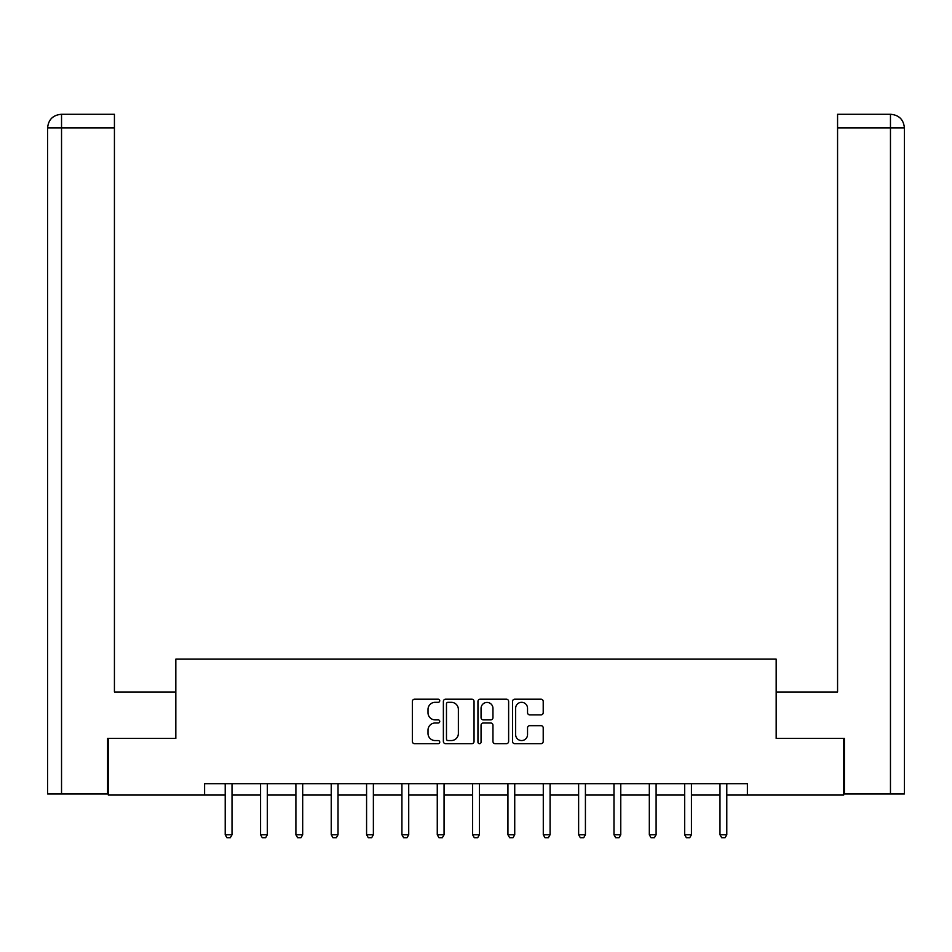 <?xml version="1.0" encoding="UTF-8"?>
<svg xmlns="http://www.w3.org/2000/svg" width="952" height="952" viewBox="0 0 952 952"><rect width="100%" height="100%" fill="white"/><g stroke="black" fill="none" stroke-linecap="round" stroke-linejoin="round"><path stroke-width="1.43" d="M439.753 700.755A1.559 1.559 0 0 0 438.194 699.208L414.572 699.208A2.225 2.225 0 0 0 412.347 701.422L412.347 741.453A2.225 2.225 0 0 0 414.572 743.679L438.194 743.679A1.559 1.559 0 0 0 439.753 742.12A1.559 1.559 0 0 0 438.194 740.561L435.135 740.561A7.116 7.116 0 0 1 428.019 733.445L428.019 730.113A7.116 7.116 0 0 1 435.135 722.996L438.194 722.996A1.559 1.559 0 0 0 439.753 721.438A1.559 1.559 0 0 0 438.194 719.879L435.135 719.879A7.116 7.116 0 0 1 428.019 712.762L428.019 709.43A7.116 7.116 0 0 1 435.135 702.314L438.194 702.314A1.559 1.559 0 0 0 439.753 700.755M540.986 714.881A2.225 2.225 0 0 0 543.211 712.655L543.211 701.422A2.225 2.225 0 0 0 540.986 699.208L514.746 699.208A2.225 2.225 0 0 0 512.521 701.422L512.521 741.453A2.225 2.225 0 0 0 514.746 743.679L540.986 743.679A2.225 2.225 0 0 0 543.211 741.453L543.211 727.887A2.225 2.225 0 0 0 540.986 725.662L529.752 725.662A2.225 2.225 0 0 0 527.539 727.887L527.539 734.611A5.95 5.95 0 0 1 521.589 740.561A5.95 5.95 0 0 1 515.639 734.611L515.639 708.264A5.95 5.95 0 0 1 521.589 702.314A5.95 5.95 0 0 1 527.539 708.264L527.539 712.655A2.225 2.225 0 0 0 529.752 714.881L540.986 714.881M61.535 793.932L47.6 793.932L47.6 127.889C48.409 119.631 52.943 115.097 61.178 114.299L114.43 114.299L114.43 127.889L61.535 127.889L61.535 793.932L107.635 793.932L107.635 738.431L175.822 738.431L175.822 659.141L776.178 659.141L776.178 738.431L843.686 738.431L843.686 795.063L747.403 795.063L747.403 783.746L204.597 783.746L204.597 795.063L225.207 795.063M108.314 738.431L108.314 795.063L204.597 795.063M474.048 701.422A2.225 2.225 0 0 0 471.835 699.208L445.595 699.208A2.225 2.225 0 0 0 443.37 701.422L443.37 741.453A2.225 2.225 0 0 0 445.595 743.679L471.835 743.679A2.225 2.225 0 0 0 474.048 741.453L474.048 701.422M480.165 699.208L506.404 699.208A2.225 2.225 0 0 1 508.63 701.422L508.63 741.453A2.225 2.225 0 0 1 506.404 743.679L495.183 743.679A2.225 2.225 0 0 1 492.957 741.453L492.957 725.222A2.225 2.225 0 0 0 490.732 722.996L483.283 722.996A2.225 2.225 0 0 0 481.058 725.222L481.058 742.12A1.559 1.559 0 0 1 479.499 743.679A1.559 1.559 0 0 1 477.952 742.12L477.952 701.422A2.225 2.225 0 0 1 480.165 699.208M232.014 795.063L260.55 795.063M267.345 795.063L295.894 795.063M302.688 795.063L331.237 795.063M338.031 795.063L366.579 795.063M373.374 795.063L401.922 795.063M408.717 795.063L437.265 795.063M444.06 795.063L472.597 795.063M479.403 795.063L507.94 795.063M514.735 795.063L543.283 795.063M550.077 795.063L578.626 795.063M585.42 795.063L613.969 795.063M620.763 795.063L649.312 795.063M656.106 795.063L684.655 795.063M691.449 795.063L719.986 795.063M726.793 795.063L747.403 795.063M448.035 702.314A1.559 1.559 0 0 0 446.476 703.873L446.476 739.014A1.559 1.559 0 0 0 448.035 740.561L451.26 740.561A7.116 7.116 0 0 0 458.376 733.445L458.376 709.43A7.116 7.116 0 0 0 451.26 702.314L448.035 702.314M492.957 708.371A5.95 5.95 0 0 0 487.007 702.433A5.95 5.95 0 0 0 481.058 708.371L481.058 717.665A2.225 2.225 0 0 0 483.283 719.879L490.732 719.879A2.225 2.225 0 0 0 492.957 717.665L492.957 708.371M232.276 783.746L232.121 784.234A2.261 2.261 0 0 0 232.014 784.924L232.014 834.761L230.313 837.701L226.909 837.701L225.207 834.761L225.207 784.924A2.261 2.261 0 0 0 225.1 784.234L224.946 783.746M225.207 834.761L232.014 834.761M175.596 738.431L175.596 691.985L114.43 691.985L114.43 127.889M61.535 114.299L61.535 127.889L47.6 127.889C48.397 119.643 52.931 115.109 61.19 114.299L114.43 114.299M47.6 127.889L47.6 658.01M776.404 738.431L776.404 691.985L837.57 691.985L837.57 114.299L890.786 114.299L837.57 114.299M904.4 658.01L904.4 127.889L904.4 793.932L844.364 793.932L844.364 738.431L843.686 738.431M890.81 114.299L887.407 114.299L890.81 114.299C899.057 115.097 903.591 119.631 904.4 127.889L837.57 127.889M267.619 783.746L267.452 784.234A2.261 2.261 0 0 0 267.345 784.924L267.345 834.761L265.656 837.701L262.252 837.701L260.55 834.761L260.55 784.924A2.261 2.261 0 0 0 260.443 784.234L260.289 783.746M260.55 834.761L267.345 834.761M302.95 783.746L302.795 784.234A2.261 2.261 0 0 0 302.688 784.924L302.688 834.761L300.987 837.701L297.595 837.701L295.894 834.761L295.894 784.924A2.261 2.261 0 0 0 295.786 784.234L295.632 783.746M295.894 834.761L302.688 834.761M338.293 783.746L338.138 784.234A2.261 2.261 0 0 0 338.031 784.924L338.031 834.761L336.33 837.701L332.938 837.701L331.237 834.761L331.237 784.924A2.261 2.261 0 0 0 331.129 784.234L330.975 783.746M331.237 834.761L338.031 834.761M373.636 783.746L373.481 784.234A2.261 2.261 0 0 0 373.374 784.924L373.374 834.761L371.673 837.701L368.281 837.701L366.579 834.761L366.579 784.924A2.261 2.261 0 0 0 366.472 784.234L366.318 783.746M366.579 834.761L373.374 834.761M408.979 783.746L408.825 784.234A2.261 2.261 0 0 0 408.717 784.924L408.717 834.761L407.016 837.701L403.624 837.701L401.922 834.761L401.922 784.924A2.261 2.261 0 0 0 401.815 784.234L401.661 783.746M401.922 834.761L408.717 834.761M444.322 783.746L444.167 784.234A2.261 2.261 0 0 0 444.06 784.924L444.06 834.761L442.359 837.701L438.955 837.701L437.265 834.761L437.265 784.924A2.261 2.261 0 0 0 437.158 784.234L436.992 783.746M437.265 834.761L444.06 834.761M479.665 783.746L479.51 784.234A2.261 2.261 0 0 0 479.403 784.924L479.403 834.761L477.702 837.701L474.298 837.701L472.597 834.761L472.597 784.924A2.261 2.261 0 0 0 472.489 784.234L472.335 783.746M472.597 834.761L479.403 834.761M515.008 783.746L514.842 784.234A2.261 2.261 0 0 0 514.735 784.924L514.735 834.761L513.045 837.701L509.641 837.701L507.94 834.761L507.94 784.924A2.261 2.261 0 0 0 507.832 784.234L507.678 783.746M507.94 834.761L514.735 834.761M550.339 783.746L550.185 784.234A2.261 2.261 0 0 0 550.077 784.924L550.077 834.761L548.376 837.701L544.984 837.701L543.283 834.761L543.283 784.924A2.261 2.261 0 0 0 543.175 784.234L543.021 783.746M543.283 834.761L550.077 834.761M585.682 783.746L585.528 784.234A2.261 2.261 0 0 0 585.42 784.924L585.42 834.761L583.719 837.701L580.327 837.701L578.626 834.761L578.626 784.924A2.261 2.261 0 0 0 578.518 784.234L578.364 783.746M578.626 834.761L585.42 834.761M621.025 783.746L620.871 784.234A2.261 2.261 0 0 0 620.763 784.924L620.763 834.761L619.062 837.701L615.67 837.701L613.969 834.761L613.969 784.924A2.261 2.261 0 0 0 613.861 784.234L613.707 783.746M613.969 834.761L620.763 834.761M656.368 783.746L656.214 784.234A2.261 2.261 0 0 0 656.106 784.924L656.106 834.761L654.405 837.701L651.013 837.701L649.312 834.761L649.312 784.924A2.261 2.261 0 0 0 649.204 784.234L649.05 783.746M649.312 834.761L656.106 834.761M691.711 783.746L691.557 784.234A2.261 2.261 0 0 0 691.449 784.924L691.449 834.761L689.748 837.701L686.344 837.701L684.655 834.761L684.655 784.924A2.261 2.261 0 0 0 684.548 784.234L684.381 783.746M684.655 834.761L691.449 834.761M727.054 783.746L726.9 784.234A2.261 2.261 0 0 0 726.793 784.924L726.793 834.761L725.091 837.701L721.687 837.701L719.986 834.761L719.986 784.924A2.261 2.261 0 0 0 719.879 784.234L719.724 783.746M719.986 834.761L726.793 834.761M890.465 793.932L890.465 114.299"/></g></svg>

